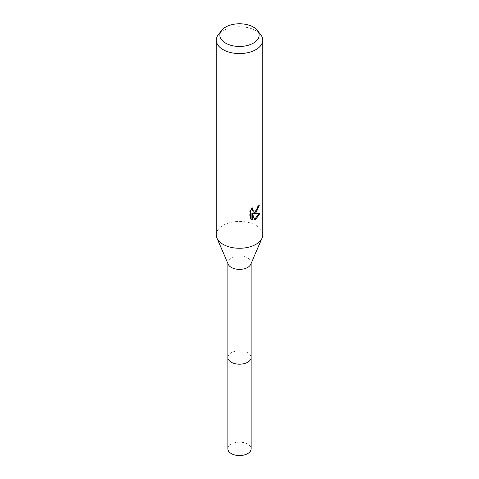 <?xml version="1.0" encoding="UTF-8"?>
<svg xmlns="http://www.w3.org/2000/svg" width="479" height="479" viewBox="0 0 479 479"><rect width="100%" height="100%" fill="white"/><g stroke="black" fill="none" stroke-linecap="round" stroke-linejoin="round"><path stroke-width="0.36" stroke-dasharray="2.4 1.8" d="M228.232 264.288A11.61 6.7 180 0 1 227.89 262.672A11.61 6.7 180 0 1 231.291 257.93A11.61 6.7 180 0 1 243.943 256.481A11.61 6.7 180 0 1 251.11 262.672A11.61 6.7 180 0 1 250.768 264.288M227.89 357.49A11.61 6.7 180 0 1 231.291 352.748A11.61 6.7 180 0 1 243.943 351.299A11.61 6.7 180 0 1 251.11 357.49M216.274 234.86A23.226 13.412 180 0 1 223.076 225.375A23.226 13.412 180 0 1 248.385 222.466A23.226 13.412 180 0 1 262.726 234.86M218.298 34.692A23.226 13.412 180 0 1 223.076 30.68A23.226 13.412 180 0 1 260.702 34.692M258.654 205.85L258.696 204.988A22.453 12.963 180 0 1 257.295 206.168L257.049 207.724L252.762 210.886M257.295 206.168L257.846 206.491M259.331 213.329L259.486 212.832L253.146 213.251M259.486 212.832L260.061 213.161M251.864 213.311L254.283 219.328L254.828 219.645M254.283 219.328L254.66 219.202M251.864 208.868L252.188 207.623L249.727 210.64L249.727 218.119L250.301 218.454M249.727 218.119L251.026 219.071M249.727 210.64L250.301 210.97M252.188 207.623L252.744 207.946M258.696 204.988L259.259 205.311M227.884 448.853A11.616 6.706 180 0 1 235.057 442.662A11.616 6.706 180 0 1 247.709 444.117A11.616 6.706 180 0 1 251.116 448.853M227.89 357.316A11.616 6.706 180 0 1 235.195 351.263A11.616 6.706 180 0 1 247.709 352.748A11.616 6.706 180 0 1 251.11 357.316M227.89 263.492L227.89 262.672M251.301 219.244L250.739 218.915M251.11 263.492L251.11 262.672"/><path stroke-width="0.72" d="M257.439 30.476L260.702 34.692A23.226 13.412 180 0 1 262.726 40.164L262.726 234.86A23.226 13.412 180 0 1 262.043 238.093L250.768 264.288A11.61 6.7 180 0 1 247.709 267.408A11.61 6.7 180 0 1 236.392 269.126A11.61 6.7 180 0 1 228.232 264.288L216.957 238.093A23.226 13.412 180 0 1 216.274 234.86L216.274 40.164A23.226 13.412 180 0 1 218.298 34.692L221.561 30.476A19.651 11.346 180 0 1 225.603 27.087A19.651 11.346 180 0 1 257.439 30.476A19.651 11.346 180 0 1 253.397 43.128A19.651 11.346 180 0 1 228.357 44.451A19.651 11.346 180 0 1 221.561 30.476M251.11 357.316A11.616 6.706 180 0 1 251.116 357.49A11.61 6.7 180 0 1 247.709 362.226A11.61 6.7 180 0 1 235.057 363.681A11.61 6.7 180 0 1 227.89 357.49A11.616 6.706 180 0 1 227.89 357.316M262.043 238.093A23.226 13.412 180 0 1 255.924 244.338A23.226 13.412 180 0 1 233.285 247.775A23.226 13.412 180 0 1 216.957 238.093M252.421 219.693L250.301 218.448L250.301 210.97L252.744 207.946L252.415 209.431L253.313 211.203L255.924 210.724L257.6 208.042L257.846 206.491A23.226 13.412 0 0 0 259.259 205.311L255.924 212.73L253.696 213.568L260.061 213.161L255.924 219.184L254.828 219.639L252.421 213.634L252.421 219.699L251.864 219.376L251.864 213.311L252.421 213.634M262.726 40.164A23.226 13.412 180 0 1 255.924 49.642A23.226 13.412 180 0 1 230.615 52.552A23.226 13.412 180 0 1 216.274 40.164M258.654 205.85L256.912 210.802L253.146 213.251L253.696 213.568M254.66 219.202L259.331 213.329M251.026 219.071L251.864 219.37M253.319 211.203L252.098 210.173L251.864 208.868M227.884 357.49A11.616 6.706 180 0 0 231.291 362.232A11.616 6.706 180 0 0 243.943 363.681A11.616 6.706 180 0 0 251.116 357.49L251.116 448.853A11.616 6.706 180 0 1 243.943 455.05A11.616 6.706 180 0 1 231.291 453.595A11.616 6.706 180 0 1 227.884 448.853L227.89 263.492M251.11 357.49L251.11 263.492"/></g></svg>
